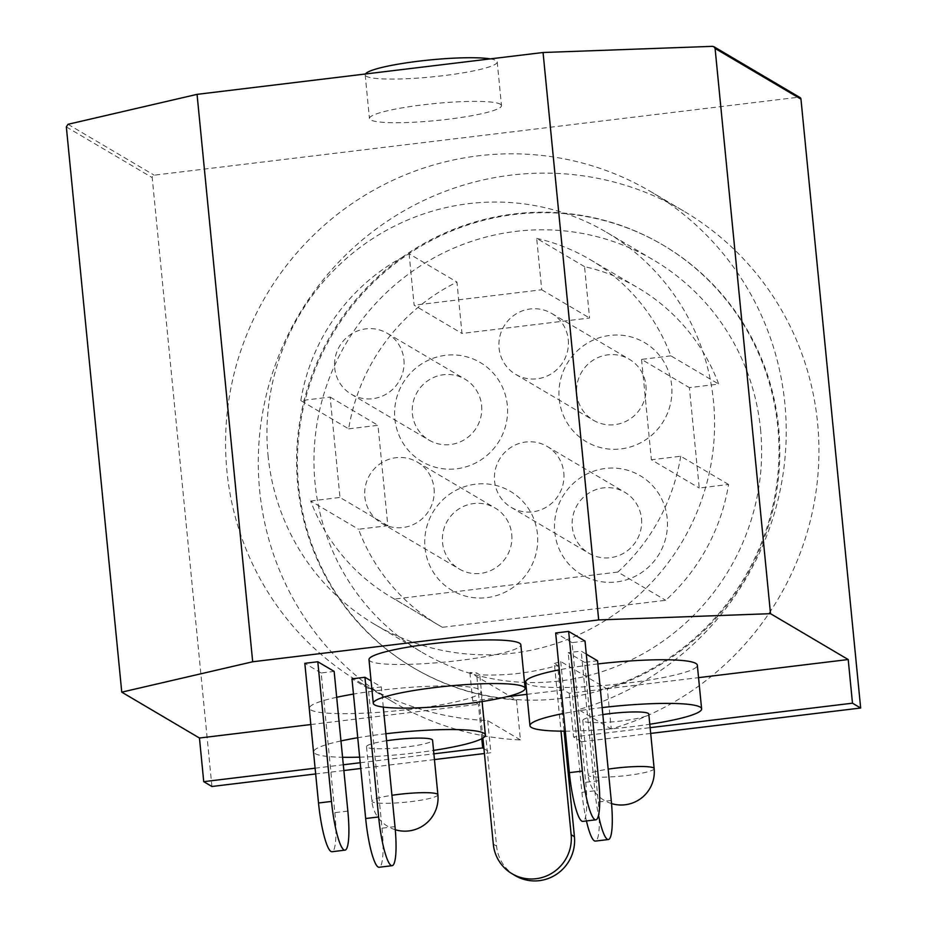 <?xml version="1.0" encoding="UTF-8"?>
<svg xmlns="http://www.w3.org/2000/svg" width="927" height="927" viewBox="0 0 927 927"><rect width="100%" height="100%" fill="white"/><g stroke="black" fill="none" stroke-linecap="round" stroke-linejoin="round"><path stroke-width="0.7" stroke-dasharray="4.63 3.48" d="M424.995 547.695A57.497 56.153 -59.4 0 0 486.791 597.637A57.497 56.153 -59.4 0 0 537.451 534.091A57.497 56.153 -59.4 0 0 475.667 484.161A57.497 56.153 -59.4 0 0 424.995 547.695M511.739 534.3A35.377 34.554 120.6 0 1 495.69 567.834A35.377 34.554 120.6 0 1 459.155 568.946A35.377 34.554 120.6 0 1 442.538 542.666A35.377 34.554 120.6 0 1 458.587 509.132A35.377 34.554 120.6 0 1 495.122 508.019A35.377 34.554 120.6 0 1 511.739 534.3M554.752 532.005A57.497 56.153 -59.4 0 0 616.536 581.947A57.497 56.153 -59.4 0 0 667.197 518.402A57.497 56.153 -59.4 0 0 605.412 468.459A57.497 56.153 -59.4 0 0 554.752 532.005M641.484 518.599A35.377 34.554 120.6 0 1 625.435 552.133A35.377 34.554 120.6 0 1 588.9 553.257A35.377 34.554 120.6 0 1 572.283 526.976A35.377 34.554 120.6 0 1 588.332 493.442A35.377 34.554 120.6 0 1 624.868 492.318A35.377 34.554 120.6 0 1 641.484 518.599M559.213 398.969A57.497 56.153 -59.4 0 0 620.997 448.911A57.497 56.153 -59.4 0 0 671.658 385.365A57.497 56.153 -59.4 0 0 609.873 335.423A57.497 56.153 -59.4 0 0 559.213 398.969M645.945 385.562A35.377 34.554 120.6 0 1 629.896 419.097A35.377 34.554 120.6 0 1 593.361 420.221A35.377 34.554 120.6 0 1 576.745 393.94A35.377 34.554 120.6 0 1 592.793 360.406A35.377 34.554 120.6 0 1 629.329 359.282A35.377 34.554 120.6 0 1 645.945 385.562M394.856 418.853A57.497 56.153 -59.4 0 0 456.652 468.784A57.497 56.153 -59.4 0 0 507.312 405.25A57.497 56.153 -59.4 0 0 445.528 355.308A57.497 56.153 -59.4 0 0 394.856 418.853M481.6 405.447A35.377 34.554 120.6 0 1 465.551 438.981A35.377 34.554 120.6 0 1 429.016 440.105A35.377 34.554 120.6 0 1 412.399 413.813A35.377 34.554 120.6 0 1 428.448 380.29A35.377 34.554 120.6 0 1 464.983 379.166A35.377 34.554 120.6 0 1 481.6 405.447M563.801 472.747A35.377 34.554 120.6 0 1 547.753 506.269A35.377 34.554 120.6 0 1 511.217 507.393A35.377 34.554 120.6 0 1 494.601 481.113A35.377 34.554 120.6 0 1 510.638 447.579A35.377 34.554 120.6 0 1 547.185 446.455A35.377 34.554 120.6 0 1 563.801 472.747M434.045 488.436A35.377 34.554 120.6 0 1 417.996 521.971A35.377 34.554 120.6 0 1 381.46 523.095A35.377 34.554 120.6 0 1 364.844 496.802A35.377 34.554 120.6 0 1 380.893 463.268A35.377 34.554 120.6 0 1 417.428 462.156A35.377 34.554 120.6 0 1 434.045 488.436M403.905 359.583A35.377 34.554 120.6 0 1 387.857 393.118A35.377 34.554 120.6 0 1 351.321 394.242A35.377 34.554 120.6 0 1 334.705 367.961A35.377 34.554 120.6 0 1 350.754 334.427A35.377 34.554 120.6 0 1 387.289 333.303A35.377 34.554 120.6 0 1 403.905 359.583M568.263 339.711A35.377 34.554 120.6 0 1 552.214 373.245A35.377 34.554 120.6 0 1 515.667 374.357A35.377 34.554 120.6 0 1 499.062 348.077A35.377 34.554 120.6 0 1 515.099 314.543A35.377 34.554 120.6 0 1 551.646 313.419A35.377 34.554 120.6 0 1 568.263 339.711M760.534 429.236A227.752 222.445 120.6 0 1 657.231 645.111A227.752 222.445 120.6 0 1 422.017 652.318A227.752 222.445 120.6 0 1 315.053 483.129A227.752 222.445 120.6 0 1 418.355 267.254A227.752 222.445 120.6 0 1 653.57 260.047A227.752 222.445 120.6 0 1 760.534 429.236M268.03 455.366A227.752 222.445 -59.4 0 0 374.995 624.555A227.752 222.445 -59.4 0 0 610.209 617.359A227.752 222.445 -59.4 0 0 713.512 401.484A227.752 222.445 -59.4 0 0 606.548 232.295A227.752 222.445 -59.4 0 0 371.333 239.502A227.752 222.445 -59.4 0 0 268.03 455.366M683.616 211.02A285.249 278.587 120.6 0 0 389.016 220.047A285.249 278.587 120.6 0 0 259.641 490.406A285.249 278.587 120.6 0 0 393.604 702.307A285.249 278.587 120.6 0 0 520.429 739.931L516.524 700.024L515.702 699.549A245.446 239.722 120.6 0 1 413.025 667.544A245.446 239.722 120.6 0 1 297.752 485.215A245.446 239.722 120.6 0 1 409.074 252.584A245.446 239.722 120.6 0 1 662.562 244.821A245.446 239.722 120.6 0 1 777.834 427.15A245.446 239.722 120.6 0 1 606.525 688.564L607.347 689.039L611.264 728.946A285.249 278.587 120.6 0 0 817.579 422.921A285.249 278.587 120.6 0 0 683.616 211.02L650.905 191.715A285.249 278.587 120.6 0 1 784.868 403.616A285.249 278.587 120.6 0 1 578.552 709.63L611.264 728.946M516.524 700.024A245.446 239.722 120.6 0 1 413.836 668.031A245.446 239.722 120.6 0 1 298.575 485.702A245.446 239.722 120.6 0 1 409.896 253.059A245.446 239.722 120.6 0 1 663.384 245.296A245.446 239.722 120.6 0 1 778.645 427.625A245.446 239.722 120.6 0 1 607.347 689.039M386.571 740.743A33.163 4.264 174.4 0 0 366.524 746.675A33.163 4.264 174.4 0 0 405.667 747.058A33.163 4.264 174.4 0 0 432.55 740.198M602.828 714.59A33.163 4.264 174.4 0 0 582.782 720.511A33.163 4.264 174.4 0 0 621.924 720.893A33.163 4.264 174.4 0 0 648.796 714.045M368.992 659.642A76.292 9.815 174.4 0 0 459.016 660.522A76.292 9.815 174.4 0 0 520.835 644.752M602.144 707.591A86.234 11.089 174.4 0 0 599.839 707.869A86.234 11.089 174.4 0 0 563.558 713.466M565.296 731.16A86.234 11.089 174.4 0 0 631.739 726.687A86.234 11.089 174.4 0 0 649.792 724.23M597.857 663.941A86.234 11.089 174.4 0 0 595.563 664.219A86.234 11.089 174.4 0 0 559.282 669.815M525.679 682.04A86.234 11.089 174.4 0 0 627.452 683.048A86.234 11.089 174.4 0 0 697.336 665.215M385.887 733.744A86.234 11.089 174.4 0 0 383.593 734.022A86.234 11.089 174.4 0 0 357.741 737.73M340.962 740.94A86.234 11.089 174.4 0 0 313.708 751.855A86.234 11.089 174.4 0 0 342.573 757.266M359.641 757.15A86.234 11.089 174.4 0 0 415.481 752.851A86.234 11.089 174.4 0 0 433.546 750.395M336.686 697.289A86.234 11.089 174.4 0 0 309.433 708.205A86.234 11.089 174.4 0 0 411.206 709.201A86.234 11.089 174.4 0 0 481.078 691.38A86.234 11.089 174.4 0 0 379.305 690.372A86.234 11.089 174.4 0 0 353.465 694.08M490.313 58.888A66.338 8.528 -5.6 0 1 496.072 60.556A66.338 8.528 -5.6 0 1 497.22 61.935A66.338 8.528 -5.6 0 1 437.776 76.304A66.338 8.528 -5.6 0 1 366.327 76.246A66.338 8.528 -5.6 0 1 365.18 74.878A66.338 8.528 -5.6 0 1 365.435 73.986M500.36 104.206A66.338 8.528 -5.6 0 1 501.495 105.574A66.338 8.528 -5.6 0 1 442.052 119.942A66.338 8.528 -5.6 0 1 370.603 119.896A66.338 8.528 -5.6 0 1 369.456 118.529A66.338 8.528 -5.6 0 1 428.9 104.148A66.338 8.528 -5.6 0 1 500.36 104.206M520.429 739.931L487.718 720.615A285.249 278.587 120.6 0 1 360.893 683.002A285.249 278.587 120.6 0 1 226.93 471.101A285.249 278.587 120.6 0 1 356.304 200.742A285.249 278.587 120.6 0 1 650.905 191.715M483.94 748.657L490.87 752.747L484.415 753.524M315.099 768.193L343.303 764.775M360.197 762.736L433.882 753.825M434.45 759.572L360.754 768.483M343.871 770.534L315.667 773.941M481.785 738.692L478.413 704.277L472.689 700.893L506.339 696.826M310.823 724.543L478.413 704.277M611.241 800.453L598.274 802.017L584.578 662.341L597.556 660.777M584.578 662.341L568.216 652.689L581.194 651.125L586.281 654.126M394.995 826.606L382.017 828.182L368.32 688.506L381.298 686.93L371.067 680.893M368.32 688.506L351.97 678.854M347.845 811.079L334.867 812.655L321.171 672.979L334.149 671.403M321.171 672.979L304.821 663.326M526.884 694.335L563.512 689.908L569.236 693.28L698.552 677.649M598.691 780.731L585.725 782.307L572.029 642.631L585.007 641.067M572.029 642.631L555.667 632.979M211.912 786.49L152.202 177.613A2.213 2.155 120.6 0 1 154.16 175.168L798.587 97.208A2.213 2.155 120.6 0 1 799.92 97.486M487.718 720.615L490.87 752.747M650.696 733.419L581.692 741.762L578.552 709.63M581.692 741.762L573.523 736.93L650.128 727.66M569.236 693.28L573.523 736.93M554.358 663.477A245.446 239.722 -59.4 0 0 560.731 661.53L606.525 688.564A245.446 239.722 120.6 0 1 515.702 699.549L469.908 672.515A245.446 239.722 -59.4 0 0 476.513 672.898L479.78 674.821A245.446 239.722 -59.4 0 0 557.637 665.412L554.358 663.477L560.997 731.136M515.261 875.644A39.803 38.876 120.6 0 1 496.571 846.073L479.78 674.821M482.897 738.054L476.513 672.898M564.079 731.16L557.637 665.412M334.867 812.655A44.229 7.601 -96.9 0 1 332.005 851.728M585.725 782.307A44.229 7.601 -96.9 0 1 582.851 821.38M382.017 828.182A44.229 7.601 -96.9 0 1 379.155 867.255M383.28 707.092L381.298 686.93M598.274 802.017A44.229 7.601 -96.9 0 1 595.401 841.09M586.443 820.951A44.229 7.601 -96.9 0 1 581.913 792.365L568.216 652.689M581.913 792.365L594.891 790.789L581.194 651.125M594.891 790.789A44.229 7.601 83.1 0 0 598.529 815.285M348.656 428.853L377.984 425.308L387.834 525.69L358.506 529.247A195.91 191.344 120.6 0 0 439.016 625.377A195.91 191.344 120.6 0 0 442.364 627.301L665.679 600.29A195.91 191.344 120.6 0 0 728.564 484.473L699.236 488.031L689.387 387.637L718.715 384.091A195.91 191.344 120.6 0 0 638.205 287.949A195.91 191.344 120.6 0 0 584.531 266.628L589.572 318.007L461.982 333.442L456.941 282.051A195.91 191.344 120.6 0 0 348.656 428.853L300.823 400.615L330.151 397.069L339.989 497.451L387.834 525.69M300.823 400.615A195.91 191.344 120.6 0 1 409.097 253.813L456.941 282.051M409.097 253.813L414.137 305.203L461.982 333.442M584.531 266.628L536.687 238.378L541.727 289.769L414.137 305.203M541.727 289.769L589.572 318.007M536.687 238.378A195.91 191.344 120.6 0 1 590.36 259.711A195.91 191.344 120.6 0 1 670.881 355.852L718.715 384.091M670.881 355.852L641.554 359.398L689.387 387.637M641.554 359.398L651.391 459.78L699.236 488.031M728.564 484.473L680.719 456.235L651.391 459.78M680.719 456.235A195.91 191.344 120.6 0 1 617.834 572.052L665.679 600.29M442.364 627.301L394.52 599.062L617.834 572.052M394.52 599.062A195.91 191.344 120.6 0 1 391.182 597.139A195.91 191.344 120.6 0 1 310.661 500.997L358.506 529.247M310.661 500.997L339.989 497.451M330.151 397.069L377.984 425.308M469.908 672.515L472.689 700.893M560.731 661.53L563.512 689.908M437.892 794.763A33.163 4.264 -5.6 0 1 411.02 801.612A33.163 4.264 -5.6 0 1 372.445 801.925A33.163 4.264 -5.6 0 1 371.878 801.229A33.163 4.264 -5.6 0 1 391.924 795.308M654.149 768.599A33.163 4.264 -5.6 0 1 627.266 775.459A33.163 4.264 -5.6 0 1 588.703 775.76A33.163 4.264 -5.6 0 1 588.124 775.076A33.163 4.264 -5.6 0 1 608.182 769.143M712.423 46.35L798.587 97.208M67.995 124.299L154.16 175.168M66.338 126.918L152.202 177.613M496.571 846.073L493.303 844.149M511.217 507.393L588.9 553.257M381.46 523.095L459.155 568.946M351.321 394.242L429.016 440.105M515.667 374.357L593.361 420.221M374.995 624.555L422.017 652.318M662.562 244.821L663.384 245.296M395.284 829.746A33.163 33.163 0 0 1 371.878 801.229L366.524 746.675M611.53 803.582A33.163 33.163 0 0 1 588.124 775.076L582.782 720.511M313.708 751.855L309.433 708.205M497.22 61.935L501.495 105.574M393.604 702.307L360.893 683.002M365.18 74.878L369.456 118.529M482.086 701.554L481.078 691.38M413.025 667.544L413.836 668.031M606.548 232.295L653.57 260.047M590.36 259.711L638.205 287.949M391.182 597.139L439.016 625.377M551.646 313.419L629.329 359.282M387.289 333.303L464.983 379.166M417.428 462.156L495.122 508.019M547.185 446.455L624.868 492.318"/><path stroke-width="1.39" d="M391.924 795.308A33.163 4.264 -5.6 0 1 398.749 794.381A33.163 4.264 -5.6 0 1 437.892 794.763L432.55 740.198A33.163 4.264 174.4 0 0 393.407 739.816A33.163 4.264 174.4 0 0 386.571 740.743M608.182 769.143A33.163 4.264 -5.6 0 1 615.007 768.216A33.163 4.264 -5.6 0 1 654.149 768.599L648.796 714.045A33.163 4.264 174.4 0 0 609.653 713.663A33.163 4.264 174.4 0 0 602.828 714.59M435.087 687.51A76.292 9.815 174.4 0 0 373.268 703.28A76.292 9.815 174.4 0 0 463.291 704.172A76.292 9.815 174.4 0 0 525.111 688.402A76.292 9.815 174.4 0 0 435.087 687.51M525.111 688.402L520.835 644.752A76.292 9.815 174.4 0 0 430.8 643.871A76.292 9.815 174.4 0 0 368.992 659.642L373.268 703.28M563.558 713.466A86.234 11.089 174.4 0 0 529.966 725.69A86.234 11.089 174.4 0 0 565.296 731.16M559.282 669.815A86.234 11.089 174.4 0 0 525.679 682.04L529.966 725.69M357.741 737.73A86.234 11.089 174.4 0 0 340.962 740.94M342.573 757.266A86.234 11.089 174.4 0 0 359.641 757.15M353.465 694.08A86.234 11.089 174.4 0 0 336.686 697.289M433.882 753.825L482.689 747.915L483.94 748.657M315.667 773.941L211.912 786.49L203.731 781.67L315.099 768.193M343.303 764.775L360.197 762.736M484.415 753.524L434.45 759.572M360.754 768.483L343.871 770.534M482.689 747.915L481.785 738.692M203.731 781.67L199.456 738.019L310.823 724.543M598.529 815.285A44.229 7.601 83.1 0 0 607.347 839.271A44.229 7.601 83.1 0 0 608.379 839.526A44.229 7.601 83.1 0 0 611.241 800.453L597.556 660.777L586.281 654.126M365.667 818.518L378.633 816.954A44.229 7.601 83.1 0 0 391.101 865.424A44.229 7.601 83.1 0 0 392.133 865.679L379.155 867.255A44.229 7.601 -96.9 0 1 378.123 867A44.229 7.601 -96.9 0 1 365.667 818.518L351.97 678.854L364.948 677.278L371.067 680.893M304.821 663.326L317.799 661.751L334.149 671.403L347.845 811.079A44.229 7.601 83.1 0 1 344.983 850.152L332.005 851.728A44.229 7.601 -96.9 0 1 330.974 851.473A44.229 7.601 -96.9 0 1 318.517 802.991L304.821 663.326M698.552 677.649L848.205 659.537L770.511 613.674L598.691 619.92L543.06 52.503L197.057 94.357L67.995 124.299L66.338 126.918L121.761 692.156L252.689 661.774L598.691 619.92M199.456 738.019L121.761 692.156M506.339 696.826L526.884 694.335M649.792 724.23A86.234 11.089 174.4 0 0 701.612 708.865L697.336 665.215A86.234 11.089 174.4 0 0 597.857 663.941M555.667 632.979L568.645 631.414L585.007 641.067L598.691 780.731A44.229 7.601 83.1 0 1 595.829 819.816L582.851 821.38A44.229 7.601 -96.9 0 1 581.82 821.125A44.229 7.601 -96.9 0 1 569.363 772.654L555.667 632.979M770.511 613.674L715.088 48.447L713.941 46.732L712.423 46.35L543.06 52.503M713.941 46.732L799.92 97.486A2.213 2.155 120.6 0 1 800.963 99.131L860.662 708.019L650.696 733.419M650.128 727.66L852.481 703.187L848.205 659.537M852.481 703.187L860.662 708.019M252.689 661.774L197.057 94.357M365.435 73.986A66.338 8.528 -5.6 0 1 418.934 61.159A66.338 8.528 -5.6 0 1 490.313 58.888M433.546 750.395A86.234 11.089 174.4 0 0 485.366 735.018A86.234 11.089 174.4 0 0 385.887 733.744M701.612 708.865A86.234 11.089 174.4 0 0 602.144 707.591M560.997 731.136L571.148 834.729A39.803 38.876 -59.4 0 1 536.073 878.715A39.803 38.876 -59.4 0 1 511.994 873.709A39.803 38.876 -59.4 0 1 493.303 844.149L482.897 738.054M571.148 834.729L574.427 836.664L564.079 731.16M574.427 836.664A39.803 38.876 120.6 0 1 539.352 880.65A39.803 38.876 120.6 0 1 515.261 875.644L511.994 873.709M318.517 802.991L331.484 801.426A44.229 7.601 83.1 0 0 343.952 849.897A44.229 7.601 83.1 0 0 344.983 850.152M331.484 801.426L317.799 661.751M569.363 772.654L582.341 771.079A44.229 7.601 83.1 0 0 594.798 819.561A44.229 7.601 83.1 0 0 595.829 819.816M582.341 771.079L568.645 631.414M378.633 816.954L364.948 677.278M392.133 865.679A44.229 7.601 83.1 0 0 394.995 826.606L383.28 707.092M608.379 839.526L595.401 841.09A44.229 7.601 -96.9 0 1 594.369 840.835A44.229 7.601 -96.9 0 1 586.443 820.951M715.088 48.447L800.963 99.131M485.366 735.018L482.086 701.554M395.284 829.746A33.163 33.163 0 0 0 437.892 794.763M611.53 803.582A33.163 33.163 0 0 0 654.149 768.599"/></g></svg>
